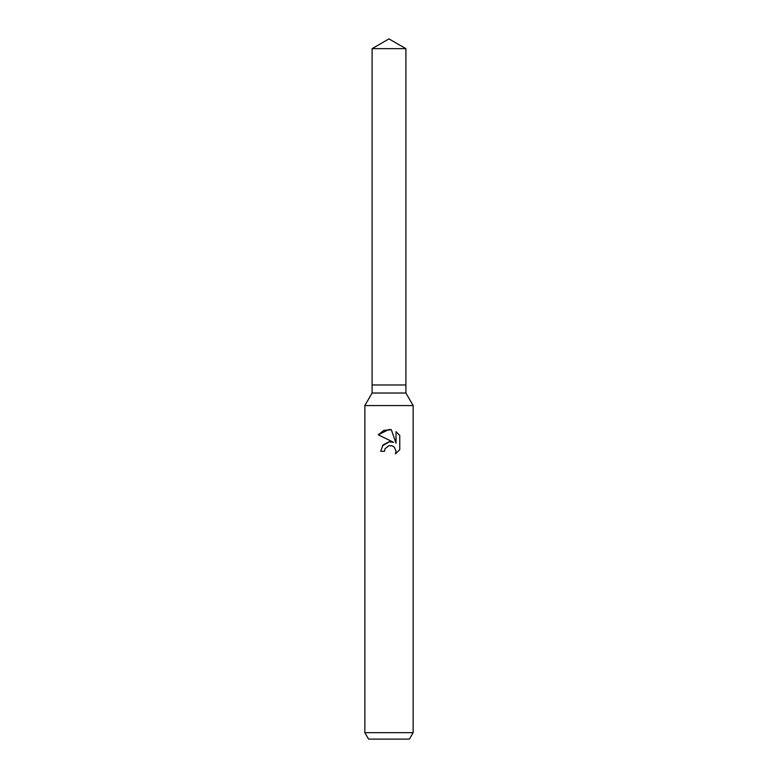 <?xml version="1.0" encoding="UTF-8"?>
<svg xmlns="http://www.w3.org/2000/svg" width="778" height="778" viewBox="0 0 778 778"><rect width="100%" height="100%" fill="white"/><g stroke="black" fill="none" stroke-linecap="round" stroke-linejoin="round"><path stroke-width="1.17" d="M372.098 48.654L405.902 48.654L389 38.9L372.098 48.654L372.098 384.974L389 384.974L372.098 384.974L372.098 393.026L405.902 393.026L413.147 405.571L413.147 732.662L364.853 732.662L368.568 739.1L409.432 739.1L413.147 732.662M405.902 48.654L405.902 384.974L389 384.974L405.902 384.974L405.902 393.026M372.098 393.026L364.853 405.571L413.147 405.571M385.091 448.682L388.981 445.629L385.091 448.682L384.478 451.308L380.666 451.308L383.029 444.958L389 441.787L393.61 442.351L378.234 434.766L389 429.466L391.334 429.719L396.031 443.236L396.031 431.654L399.756 435.427L399.766 449.713L395.438 453.866L396.041 451.269L394.358 447.185L392.482 445.93L389 445.629L391.869 445.716M384.478 451.308L384.867 449.188M395.438 453.866L399.756 449.713M393.61 442.351L391.023 441.748M389.467 441.739L382.29 445.92M399.756 435.427L396.031 431.654M391.334 429.719L383.962 430.38L378.244 434.776M364.853 405.571L364.853 732.662"/></g></svg>
